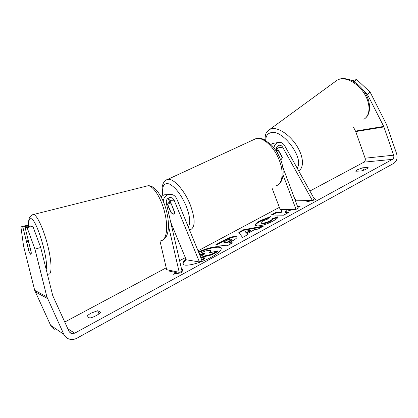 <?xml version="1.0" encoding="UTF-8"?>
<svg xmlns="http://www.w3.org/2000/svg" width="418" height="418" viewBox="0 0 418 418"><rect width="100%" height="100%" fill="white"/><g stroke="black" fill="none" stroke-linecap="round" stroke-linejoin="round"><path stroke-width="0.63" d="M169.698 202.181L168.015 198.273M163.72 194.934L160.073 195.049M168.501 225.955L179.238 272.337L182.081 271.407L166.301 203.111C165.93 200.452 166.897 198.644 169.201 197.683C171.417 197.212 173.057 198.048 174.128 200.201L199.428 261.961L186.203 259.771L170.748 222.355M163.208 201.309C163.652 197.944 165.345 195.713 168.292 194.605C172.122 193.753 174.964 195.185 176.814 198.905L202.014 260.555L199.428 261.961M168.041 198.257L169.802 200.337L174.541 211.874C174.625 213.206 174.337 213.953 173.674 214.12C172.806 214.22 171.756 213.457 170.534 211.837L166.218 201.371M161.034 196.747L164.034 194.83L167.325 194.657M179.238 272.337L166.657 269.678L159.953 240.92M276.382 149.796L278.461 150.82L282.359 157.769L281.481 159.268L280.478 159.441L281.481 159.268L282.364 157.173L276.711 147.272M277.599 153.349L276.643 150.814C275.953 148.233 276.622 146.42 278.649 145.375C280.269 144.931 281.596 145.521 282.625 147.157L312.361 200.468L314.279 198.884L284.642 145.631C282.866 142.815 280.577 141.801 277.782 142.585C275.666 143.458 274.38 145.208 273.931 147.841M271.956 187.896L280.138 209.371L296.022 209.366L298.201 208.18L282.568 166.573M283.08 174.996L296.022 209.366M274.177 143.191L272.416 143.489L270.864 144.388M312.361 200.468L296.09 200.807L294.136 197.353M185.958 259.176C183.559 261.177 182.561 262.75 182.959 263.889C183.706 267.316 199.95 263.559 211.466 257.117C218.473 253.146 221.739 250.1 221.247 247.978C220.343 245.147 209.005 247.2 198.482 251.923M186.182 259.719C183.998 261.543 182.974 263.016 183.105 264.15M362.719 167.775L357.421 169.75L355.791 171.223L361.126 170.993C365.327 169.802 367.662 168.647 368.122 167.524L362.719 167.775L363.597 170.257M97.634 310.736L100.566 312.115C100.174 313.84 93.099 317.685 89.724 317.988L86.913 316.52C87.399 315.543 88.83 314.393 91.218 313.082L97.634 310.736L99.014 313.845M28.607 226.504L28.408 225.715L22.854 227.152L28.92 251.317C29.641 253.13 30.248 254.139 30.728 254.337L30.754 254.343C31.193 254.395 31.345 253.601 31.204 251.97L25.049 227.429L30.681 225.966L32.829 226.206L40.687 247.529L52.778 295.73L69.09 331.542L71.201 333.501L74.686 333.188L392.46 159.357C393.735 158.443 394.132 157.048 393.641 155.172L383.714 126.429L367.365 94.301L363.827 90.978M287.621 209.366L286.293 209.716L286.403 209.366M297.909 207.391L300.411 206.027L297.663 206.748M281.758 209.371L280.886 212.464L275.875 212.428L271.068 215.009L283.561 215.192L288.462 212.522L285.133 212.501L285.468 211.529L293.859 209.366M254.452 229.712L247.205 233.646L248.015 234.508L242.571 237.471L238.798 232.345L243.673 229.722L263.444 226.122L257.974 229.095L254.452 229.712M64.764 322.043L166.228 267.823M179.604 260.675L185.315 257.619M198.033 250.826L279.37 207.359M309.91 191.036L363.958 162.153C365.196 161.291 365.583 159.974 365.113 158.203L355.734 131.576L353.586 127.375M313.761 197.96L314.054 197.798L315.543 199.731L306.478 201.91L309.006 200.541L309.21 201.053L308.541 201.413M175.069 273.947L176.495 273.173L176.255 272.604L173.047 274.344L181.945 272.599L182.619 269.15L181.678 269.657M176.255 272.604L168.715 270.984L169.875 270.357M235.898 236.363L237.142 236.87C237.314 237.722 235.569 239.148 231.912 241.139L229.268 242.576L232.601 242.889L227.178 245.836L215.907 244.65L224.079 240.261C229.127 237.591 233.066 236.29 235.898 236.363L236.113 236.901L237.158 237.168M278.064 216.702C278.351 217.548 276.653 219.011 272.97 221.091C266.919 224.2 261.658 225.814 257.19 225.939L255.278 225.208C254.975 224.2 256.689 222.663 260.414 220.599L270.415 216.634L268.701 218.661L263.387 220.72C261.783 221.608 261.062 222.282 261.224 222.737L262.342 223.134C264.526 223.113 267.06 222.371 269.944 220.913C271.643 219.957 272.489 219.215 272.479 218.677L278.064 216.702M40.687 247.529L34.929 249.123L46.863 296.811L63.87 334.379C64.853 336.459 66.394 337.943 68.489 338.826C71.29 339.886 74.111 339.672 76.954 338.178L393.829 163.323C396.797 161.186 397.711 157.941 396.577 153.578L386.415 124.235L370.144 92.164L367.365 94.301M353.973 81.724L356.643 79.514L352.181 80.737M356.643 79.514L370.144 92.164M28.408 225.715L26.386 225.49L20.9 226.906L23.586 246.176L34.704 290.364L50.594 325.246C51.508 327.179 52.95 328.564 54.91 329.394M22.854 227.152L20.9 226.906M34.929 249.123L27.118 227.69L25.049 227.429M27.118 227.69L32.829 226.206M367.892 167.331L368.07 167.822M199.167 253.59L205.525 250.925L209.789 250.309L210.808 250.79C210.959 251.275 210.395 251.997 209.115 252.953L217.809 250.868L211.372 254.369L203.927 256.103L201.466 257.436L204.804 257.937L201.643 259.656M204.804 257.937L205.029 258.502L201.873 260.215M211.372 254.369L211.597 254.928L204.156 256.657L202.448 257.582M204.156 256.657L203.927 256.103M211.597 254.928L218.034 251.422L217.809 250.868M221.326 248.271C219.816 245.805 208.843 247.916 198.702 252.456M210.808 250.79L211.033 251.338L210.348 252.655M314.028 198.435L314.054 197.798M314.247 198.315L315.371 199.773M169.619 271.178L170.784 270.55M182.467 269.929L181.82 270.279M246.239 232.612L250.387 230.365L244.99 231.279L246.448 233.15L250.596 230.903L250.387 230.365M246.448 233.15L244.99 231.279M247.822 234.618L247.205 233.646M239.138 232.8L243.882 230.25L243.673 229.722M243.882 230.25L261.856 226.99M230.804 239.206C229.754 239.159 228.244 239.66 226.274 240.716L223.792 242.053L226.775 242.335L229.299 240.972C230.694 240.204 231.347 239.676 231.248 239.383L230.804 239.206M226.775 242.335L226.99 242.879L224.006 242.586L223.792 242.053M226.99 242.879L229.513 241.515C230.908 240.747 231.562 240.214 231.462 239.922L231.248 239.383M231.771 243.339L229.482 243.119L229.268 242.576M216.921 244.755L224.288 240.794C229.336 238.119 233.275 236.823 236.113 236.901M289.81 209.366L286.487 210.233L286.293 209.716M298.379 207.135L297.862 207.271M287.511 213.044L285.332 213.023L285.133 212.501M282.714 209.366L281.983 209.763L281.084 212.987L276.073 212.94L272.191 215.03M276.073 212.94L275.875 212.428M281.084 212.987L280.886 212.464M281.983 209.763L281.831 209.371M255.435 225.448C255.523 224.414 257.248 222.972 260.613 221.122L269.782 217.381M261.224 222.737L261.428 223.259L262.546 223.661C264.73 223.64 267.264 222.904 270.148 221.441C271.846 220.49 272.693 219.743 272.682 219.204L272.479 218.677M272.682 219.204L277.881 217.365M200.326 256.433L202.798 255.095C204.245 254.301 204.919 253.763 204.815 253.475L204.454 253.308C203.535 253.235 202.113 253.71 200.196 254.745L199.736 254.99M204.658 253.851C203.733 253.789 202.317 254.264 200.415 255.288L199.961 255.534M28.816 242.994L27.348 240.836L26.851 242.544L29.255 252.122L30.754 254.343L31.251 252.702L28.941 242.962M171.176 204.308L168.595 202.714L167.702 204.371L171.046 212.49L173.674 214.12L174.557 212.527L171.39 204.203M174.128 200.201L169.802 200.337M282.625 147.157L277.218 147.998M335.131 81.656L337.368 80.021L339.291 79.253C346.684 77.027 358.263 83.595 364.517 93.925C370.844 104.223 370.322 115.661 363.869 119.255M298.64 170.784C304.294 167.806 303.64 156.504 296.696 145.673C289.815 134.821 278.336 127.218 271.648 128.734L269.923 129.314L268.063 130.646M265.712 140.37C265.838 136.038 267.604 133.473 271.016 132.658C282.787 129.063 304.644 158.72 297.114 168.036M74.686 333.188L67.831 328.778M392.46 159.357L363.958 162.153M383.714 126.429L355.525 131.095M383.928 126.936L355.734 131.576M393.641 155.172L365.113 158.203M46.863 296.811L34.704 290.364M47.433 298.452L35.237 291.879M63.87 334.379L50.594 325.246M229.513 241.515L229.299 240.972M236.144 236.901L235.93 236.369M224.288 240.794L224.079 240.261M260.613 221.122L260.414 220.599M262.514 223.661L262.311 223.134M262.546 223.661L262.342 223.134M270.148 221.441L269.944 220.913M204.668 253.836L204.454 253.308M204.689 253.815L204.486 253.313M200.415 255.288L200.196 254.745M33.341 214.455L33.602 214.486C37.05 214.988 43.744 229.43 47.783 245.664C51.863 261.908 52.067 274.929 48.572 274.145L47.338 274.208M46.147 269.438C48.88 259.494 35.969 217.329 30.713 218.703C29.166 218.771 28.513 221.357 28.753 226.467M160.878 240.643C166.343 240.679 168.417 228.108 164.891 213.232C161.437 198.351 153.401 185.665 147.925 185.77L145.997 186.256M165.878 180.221L167.691 179.395C173.318 177.916 184.495 190.18 190.216 204.668C195.457 219.136 195.42 227.549 190.101 229.9L189.547 230.062M188.299 227C190.718 223.055 190.007 216.059 186.172 206.006C181.198 194.736 175.664 187.426 169.562 184.077C164.034 182.311 161.792 185.874 162.842 194.772M276.032 185.801C282.354 184.223 284.162 172.874 279.48 160.747C274.569 147.173 262.859 136.477 255.91 138.64L253.58 139.716M168.292 194.605L164.034 194.83M277.782 142.585L272.416 143.489M264.897 139.92L265.43 135.056C265.947 133.859 265.848 132.187 269.923 129.314L337.368 80.021L339.599 79.075C341.767 78.568 342.608 78.161 348.319 79.216C354.636 81.479 359.783 85.371 363.764 90.889C370.985 100.32 371.137 113.163 365.912 117.662M276.34 148.902L277.317 148.165M71.201 333.501L69.785 332.576M162.78 240.073C169.081 236.996 169.954 224.105 166.27 210.233C162.785 196.575 154.608 184.866 147.925 185.77L32.614 214.721C30.221 216.336 29.129 217.459 29.323 218.102C28.696 219.523 28.466 222.324 28.633 226.499M28.34 240.569L27.348 240.836M278.231 184.683C283.007 182.138 285.201 170.596 280.65 159.89C278.367 153.976 275.222 148.923 271.214 144.738L264.202 139.581C262.321 138.833 261.26 138.044 255.91 138.64L167.691 179.395C165.69 179.892 164.117 181.402 162.968 183.925C162.116 187.149 161.573 187.912 162.518 194.741M170.419 201.837L168.595 202.714"/></g></svg>
